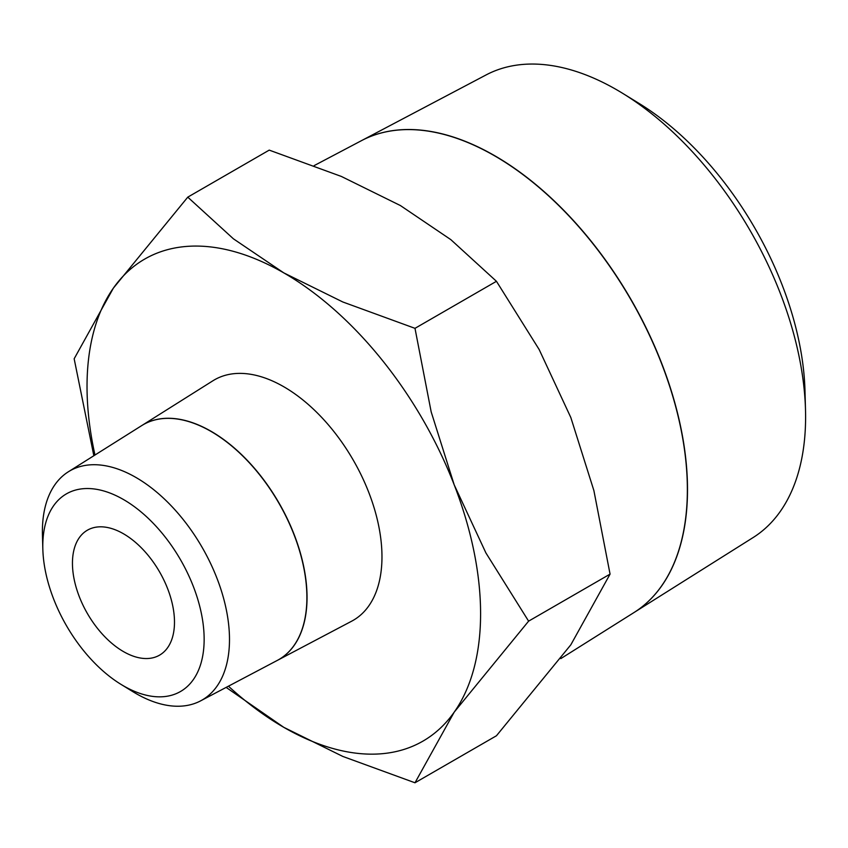 <?xml version="1.0" encoding="UTF-8"?>
<svg xmlns="http://www.w3.org/2000/svg" width="848" height="848" viewBox="0 0 848 848"><rect width="100%" height="100%" fill="white"/><g stroke="black" fill="none" stroke-linecap="round" stroke-linejoin="round"><path stroke-width="1.27" d="M634.039 612.51L753.194 537.505A267.141 154.23 -120 0 0 805.6 416.972A267.141 154.23 -120 0 0 805.505 409.987A267.141 154.23 -120 0 0 622.708 93.365A267.141 154.23 -120 0 0 486.116 74.921L361.587 140.598A272.526 157.346 60 0 1 570.513 217.374A272.526 157.346 60 0 1 687.505 489.55A272.526 157.346 60 0 1 634.039 612.51A272.526 157.346 60 0 1 633.965 612.563M560.793 658.62L633.901 612.606A272.537 157.346 -120 0 0 687.368 489.635A272.537 157.346 -120 0 0 570.365 217.459A272.537 157.346 -120 0 0 361.439 140.673L314.152 165.614M226.14 687.399L283.804 727.34L342.846 756.448L414.99 782.778L454.221 712.119L528.611 621.149L485.904 552.928L454.221 484.886L431.176 411.874L414.99 328.335L342.846 301.994L283.804 272.886L233.391 238.797L187.768 197.149L113.388 288.108L74.158 358.778L93.842 455.736M228.441 686.191A278.292 160.675 -120 0 0 283.804 727.34A278.292 160.675 -120 0 0 454.221 712.119A278.292 160.675 -120 0 0 480.593 613.719A278.292 160.675 -120 0 0 454.221 484.886A278.292 160.675 -120 0 0 283.804 272.886A278.292 160.675 -120 0 0 113.388 288.108A278.292 160.675 -120 0 0 87.026 386.497A278.292 160.675 -120 0 0 94.976 455.026M187.768 197.149L269.229 150.117L341.373 176.448L400.415 205.555L450.839 239.645L496.451 281.303L539.158 349.524L570.842 417.566L593.886 490.579L610.062 574.117L570.842 644.787L496.451 735.757L414.99 782.778M42.835 549.091L42.442 534.929A132.288 76.373 60 0 1 42.4 531.473A132.288 76.373 60 0 1 68.349 471.785A132.288 76.373 60 0 1 170.787 505.355A132.288 76.373 60 0 1 229.49 639.487A132.288 76.373 60 0 1 200.616 700.861A132.288 76.373 60 0 1 132.966 691.724L120.904 684.315A114.098 65.868 60 0 1 42.835 549.091A114.098 65.868 60 0 1 42.792 546.101A114.098 65.868 60 0 1 123.469 499.525A114.098 65.868 60 0 1 204.145 639.265A114.098 65.868 60 0 1 120.904 684.315M200.616 700.861L277.285 660.422A135.606 78.292 -120 0 0 306.891 597.511A135.606 78.292 -120 0 0 246.715 460.008A135.606 78.292 -120 0 0 141.711 425.601L68.349 471.785M141.786 425.558A135.616 78.302 60 0 1 141.86 425.516A135.616 78.302 60 0 1 246.863 459.923A135.616 78.302 60 0 1 307.04 597.427A135.616 78.302 60 0 1 277.434 660.348A135.616 78.302 60 0 1 277.36 660.38M141.86 425.516L212.88 380.794A138.828 80.147 60 0 1 320.364 416.029A138.828 80.147 60 0 1 381.971 556.786A138.828 80.147 60 0 1 351.666 621.192L277.434 660.348M72.451 563.231A72.154 41.658 60 0 1 87.386 530.201A72.154 41.658 60 0 1 142.994 549.525A72.154 41.658 60 0 1 174.487 622.135A72.154 41.658 60 0 1 159.541 655.165A72.154 41.658 60 0 1 103.944 635.841A72.154 41.658 60 0 1 72.451 563.231M496.451 281.303L414.99 328.335M610.062 574.117L528.611 621.149M805.505 409.987L804.985 390.769A242.433 139.973 -120 0 0 639.085 103.435L622.708 93.365"/></g></svg>
